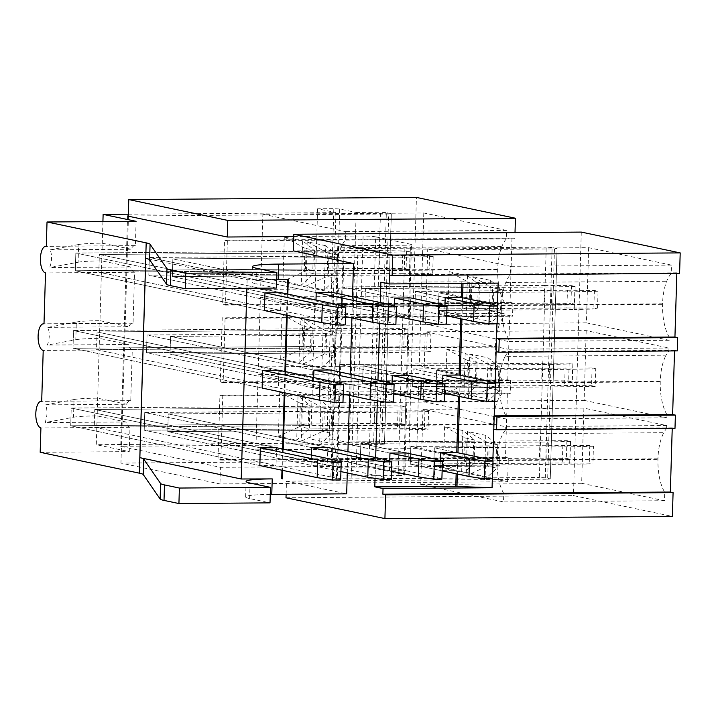 <?xml version="1.0" encoding="UTF-8"?>
<svg xmlns="http://www.w3.org/2000/svg" width="716" height="716" viewBox="0 0 716 716"><rect width="100%" height="100%" fill="white"/><g stroke="black" fill="none" stroke-linecap="round" stroke-linejoin="round"><path stroke-width="0.54" stroke-dasharray="3.58 2.69" d="M497.727 444.806L488.079 442.783L487.39 466.098L497.038 468.13L497.727 444.806L485.779 435.364L467.467 431.515L488.079 442.783M489.162 445.826L410.814 446.417L440.582 452.682L410.814 446.417L410.286 464.129L488.634 463.538L489.162 445.826L496.483 447.366L434.335 447.84L456.772 452.557L434.335 447.84L433.815 465.552L456.253 470.278L456.146 473.777M488.634 463.538L495.955 465.087L496.483 447.366M474.833 439.991L465.185 437.959L464.496 461.283L474.135 463.315L474.833 439.991L462.885 430.549L444.573 426.691L465.185 437.959M466.259 441.011L337.308 441.987L389.969 453.067L337.308 441.987L336.78 459.699L465.74 458.723L466.259 441.011L473.589 442.551L360.828 443.401L360.309 461.113L405.641 470.654L406.169 452.942L360.828 443.401L360.309 461.113L434.585 476.749L441.888 479.165M465.74 458.723L473.061 460.263L473.589 442.551M486.764 402.141L499.338 390.623L489.69 388.591L468.452 398.284L486.764 402.141L488.079 357.857L500.028 367.299L499.338 390.623M505.138 356.407A36.65 15.134 89.6 0 1 507.966 352.29L508.056 349.247L425.268 331.83L423.192 401.587L505.988 419.003L506.078 415.96A36.677 15.152 89.6 0 1 499.312 383.051L499.329 382.505A36.677 15.152 89.6 0 1 505.138 356.407L666.068 355.19A36.65 15.134 89.6 0 1 668.896 351.082L668.995 348.03L586.198 330.613L425.268 331.83M468.452 398.284L469.768 354.008L488.079 357.857M445.558 393.469L446.874 349.193L465.185 353.042L463.87 397.326L476.435 385.808L466.796 383.776L445.558 393.469L463.87 397.326M469.768 354.008L490.379 365.276L489.69 388.591M500.028 367.299L490.379 365.276M446.874 349.193L467.485 360.452L466.796 383.776M465.185 353.042L477.133 362.484L476.435 385.808M477.133 362.484L467.485 360.452M666.596 428.58L666.686 425.537L583.898 408.12L581.66 483.3L664.457 500.717L664.708 492.25A36.677 15.152 89.6 0 1 657.95 459.341L657.959 458.795A36.677 15.152 89.6 0 1 663.768 432.697A36.65 15.134 89.6 0 1 666.596 428.58L505.666 429.797L505.756 426.754L422.968 409.337L420.731 484.517L503.527 501.934L503.778 493.467A36.677 15.152 89.6 0 1 497.011 460.558L497.029 460.012A36.677 15.152 89.6 0 1 502.838 433.914A36.65 15.134 89.6 0 1 505.666 429.797M666.686 425.537L505.756 426.754M583.898 408.12L422.968 409.337M581.66 483.3L420.731 484.517M664.457 500.717L503.527 501.934M664.708 492.25L503.778 493.467M668.995 348.03L508.056 349.247M586.198 330.613L584.131 400.369L423.192 401.587M584.131 400.369L666.918 417.786L505.988 419.003M666.918 417.786L667.008 414.743L506.078 415.96M667.008 414.743A36.677 15.152 89.6 0 1 660.25 381.843L660.259 381.288A36.677 15.152 89.6 0 1 666.068 355.19M668.896 351.082L507.966 352.29M588.659 247.682L586.431 322.862L669.218 340.279L669.308 337.236A36.677 15.152 89.6 0 1 662.551 304.336L662.56 303.781A36.677 15.152 89.6 0 1 666.703 281.263A36.65 15.134 89.6 0 1 671.196 273.575L671.456 265.099L588.659 247.682L427.729 248.9L425.492 324.08L508.288 341.496L508.378 338.453A36.677 15.152 89.6 0 1 501.621 305.544L501.63 304.998A36.677 15.152 89.6 0 1 505.773 282.471A36.65 15.134 89.6 0 1 510.266 274.783L510.517 266.316L427.729 248.9M671.456 265.099L510.517 266.316M586.431 322.862L425.492 324.08M669.218 340.279L508.288 341.496M669.308 337.236L508.378 338.453M671.196 273.575L510.266 274.783M286.006 497.781L573.462 495.615L672.378 516.424M286.105 494.291L286.498 481.17L547.642 479.201L554.479 248.9L293.336 250.869M581.285 232.091L573.462 495.615M449.174 271.686L467.485 275.535L479.434 284.977L469.786 282.954L469.096 306.269L447.858 315.962L449.174 271.686L469.786 282.954M479.434 284.977L478.736 308.301L469.096 306.269M467.485 275.535L466.17 319.819L478.736 308.301M466.17 319.819L447.858 315.962M492.68 287.769L472.068 276.501L490.379 280.35L502.328 289.801L492.68 287.769L491.99 311.093L470.752 320.786L489.064 324.634L501.639 313.116L491.99 311.093M502.328 289.801L501.639 313.116M490.379 280.35L489.064 324.634M472.068 276.501L470.752 320.786M676.826 273.405L676.844 272.805L679.591 273.387M676.844 272.805L389.388 274.98M468.559 363.504L339.608 364.48L392.27 375.56L339.608 364.48L339.089 382.192L468.04 381.216L468.559 363.504L475.889 365.044L363.128 365.894L362.609 383.615L407.941 393.147L408.469 375.435L363.128 365.894L362.609 383.615L436.885 399.242L444.189 401.658M468.04 381.216L475.361 382.756L475.889 365.044M491.462 368.319L413.114 368.91L442.882 375.175L413.114 368.91L412.586 386.631L490.934 386.031L491.462 368.319L498.783 369.859L436.635 370.333L459.072 375.05L436.635 370.333L436.116 388.045L458.553 392.771L458.446 396.279M490.934 386.031L498.264 387.58L498.783 369.859M462.885 430.549L461.569 474.833L474.135 463.315M444.573 426.691L443.258 470.976L464.496 461.283M461.569 474.833L443.258 470.976M485.779 435.364L484.463 479.648L497.038 468.13M467.467 431.515L466.152 475.791L487.39 466.098M466.152 475.791L484.463 479.648M672.226 428.419L672.243 427.819L674.991 428.401M674.526 350.912L674.544 350.312L677.291 350.894M332.877 410.125L323.229 408.093L322.54 431.417L332.179 433.449L332.877 410.125L320.929 400.683L319.613 444.958L332.179 433.449M324.303 411.145L144.739 412.497L311.612 447.607L144.739 412.497L144.22 430.209L323.775 428.857L324.303 411.145L331.633 412.685L168.26 413.92L167.741 431.632L327.284 465.203L327.803 447.482L168.26 413.92L167.741 431.632L383.973 477.125L391.285 479.55M323.775 428.857L331.105 430.397L331.633 412.685M309.974 405.31L300.335 403.278L299.637 426.602L309.285 428.624L309.974 405.31L298.026 395.867L279.714 392.01L300.335 403.278M301.409 406.321L71.233 408.057L260.364 447.849L71.233 408.057L70.714 425.778L300.881 424.042L301.409 406.321L308.73 407.86L94.763 409.48L94.235 427.192L276.027 465.445L276.555 447.733L94.763 409.48L94.235 427.192L333.361 477.509L340.673 479.926M300.881 424.042L308.211 425.581L308.73 407.86M223.159 382.613L510.624 380.447L507.787 379.847L220.322 382.022L222.229 317.797L225.066 318.396L223.159 382.613L220.322 382.022M507.787 379.847L509.694 315.631L222.229 317.797M509.694 315.631L512.531 316.23L225.066 318.396M299.011 362.636L311.585 351.117L301.937 349.095L280.699 358.788L299.011 362.636L300.326 318.36L312.274 327.803L311.585 351.117M338.623 325.297A36.74 15.17 89.6 0 1 343.116 317.609L343.206 314.566L260.409 297.14L258.342 366.896L341.138 384.313L341.228 381.27A36.677 15.152 89.6 0 1 334.462 348.37L334.479 347.824A36.972 15.269 89.6 0 1 338.623 325.297L499.553 324.08A36.74 15.17 89.6 0 1 504.046 316.391L504.136 313.348L421.339 295.923L260.409 297.14M304.909 319.318L303.593 363.603L321.914 367.46L334.479 355.942L324.84 353.91L325.529 330.586L304.909 319.318L323.229 323.176L321.914 367.46M280.699 358.788L282.014 314.503L300.326 318.36M282.014 314.503L302.635 325.771L301.937 349.095M312.274 327.803L302.635 325.771M303.593 363.603L324.84 353.91M323.229 323.176L335.178 332.618L325.529 330.586M335.178 332.618L334.479 355.942M501.746 393.898L501.835 390.855L419.039 373.43L416.81 448.61L499.607 466.035L499.858 457.56A36.677 15.152 89.6 0 1 493.091 424.66L493.109 424.114A36.972 15.269 89.6 0 1 497.253 401.587A36.74 15.17 89.6 0 1 501.746 393.898L340.816 395.116L340.905 392.064L258.109 374.647L255.88 449.827L338.677 467.253L338.928 458.777A36.677 15.152 89.6 0 1 332.161 425.877L332.179 425.331A36.972 15.269 89.6 0 1 336.323 402.804A36.74 15.17 89.6 0 1 340.816 395.116M501.835 390.855L340.905 392.064M419.039 373.43L258.109 374.647M416.81 448.61L255.88 449.827M499.607 466.035L338.677 467.253M499.858 457.56L338.928 458.777M493.109 424.114L332.179 425.331M504.136 313.348L343.206 314.566M421.339 295.923L419.272 365.679L258.342 366.896M419.272 365.679L502.068 383.105L341.138 384.313M502.068 383.105L502.158 380.053L341.228 381.27M502.158 380.053A36.677 15.152 89.6 0 1 495.391 347.153L495.409 346.607L334.479 347.824M504.046 316.391L343.116 317.609M495.409 346.607A36.972 15.269 89.6 0 1 499.553 324.08M423.8 212.992L421.572 288.172L504.368 305.598L504.458 302.555A36.677 15.152 89.6 0 1 497.692 269.646L497.71 269.1A36.677 15.152 89.6 0 1 501.853 246.572A36.65 15.134 89.6 0 1 506.346 238.884L506.597 230.418L423.8 212.992L262.87 214.209L260.642 289.389L343.438 306.815L343.528 303.763A36.677 15.152 89.6 0 1 336.762 270.863L336.78 270.317A36.677 15.152 89.6 0 1 340.923 247.79A36.65 15.134 89.6 0 1 345.416 240.102L345.667 231.626L262.87 214.209M506.597 230.418L345.667 231.626M421.572 288.172L260.642 289.389M504.368 305.598L343.438 306.815M504.458 302.555L343.528 303.763M506.346 238.884L345.416 240.102M408.612 460.925L507.617 481.761L219.955 483.927L120.95 463.1L408.612 460.925L416.435 197.41M128.477 216.187L120.95 463.1M121.443 446.489L220.447 467.324L219.955 483.927M324.214 289.953L325.529 245.669L337.478 255.111L336.78 278.435L327.14 276.403L305.893 286.096L324.214 289.953L336.78 278.435M325.529 245.669L307.209 241.811L327.83 253.079L327.14 276.403M337.478 255.111L327.83 253.079M307.209 241.811L305.893 286.096M304.935 248.264L284.315 236.996L302.626 240.853L314.575 250.296L304.935 248.264L304.237 271.588L282.999 281.281L301.311 285.129L313.885 273.619L304.237 271.588M314.575 250.296L313.885 273.619M302.626 240.853L301.311 285.129M284.315 236.996L282.999 281.281M225.459 305.114L512.925 302.94L510.087 302.34L511.994 238.124L514.831 238.723L227.366 240.889L225.459 305.114L222.622 304.515L224.529 240.29L227.366 240.889M511.994 238.124L224.529 240.29M510.087 302.34L222.622 304.515M303.709 328.814L73.533 330.559L262.665 370.351L73.533 330.559L73.014 348.271L303.181 346.535L303.709 328.814L311.03 330.362L97.063 331.973L96.535 349.694L278.327 387.938L278.855 370.226L97.063 331.973L96.535 349.694L335.661 400.002L342.973 402.419M303.181 346.535L310.511 348.074L311.03 330.362M326.603 333.638L147.04 334.99L313.912 370.1L147.04 334.99L146.52 352.702L326.075 351.35L326.603 333.638L333.933 335.178L170.56 336.413L170.041 354.125L329.584 387.696L330.103 369.975L170.56 336.413L170.041 354.125L386.273 399.618L393.585 402.043M326.075 351.35L333.405 352.89L333.933 335.178M319.613 444.958L301.293 441.11L322.54 431.417M320.929 400.683L302.608 396.825L323.229 408.093M302.608 396.825L301.293 441.11M298.026 395.867L296.71 440.143L309.285 428.624M279.714 392.01L278.399 436.295L299.637 426.602M278.399 436.295L296.71 440.143M293.757 236.513L363.101 235.994L358.394 394.883L222.766 395.903L220.859 460.12L218.022 459.529L219.928 395.304L222.766 395.903M512.925 302.94L512.531 316.23M510.624 380.447L510.231 393.728L358.394 394.883L356.273 466.295L220.447 467.324M515.01 232.593L514.831 238.723M507.617 481.761L508.324 457.954L220.859 460.12M508.324 457.954L505.487 457.354L507.393 393.138L510.231 393.728M507.393 393.138L219.928 395.304M505.487 457.354L218.022 459.529M127.564 215.99L120.727 446.301L121.639 446.489M128.28 215.99L388.707 214.021L381.87 444.323L120.727 446.301M381.87 444.323L384.483 444.072L391.321 213.771L388.707 214.021M390.927 213.601L386.345 212.643L379.507 442.944L384.089 443.911M379.507 442.944L373.627 442.586L380.465 212.285L386.345 212.643M128.334 214.191L335.929 212.625L317.609 208.768L333.808 208.642L339.688 209L356.174 212.473L349.336 442.774L373.627 442.586M356.174 212.473L380.465 212.285M339.688 209L332.851 439.302L349.336 442.774M332.851 439.302L326.97 438.953L333.808 208.642M317.609 208.768L310.78 439.069L326.97 438.953M335.929 212.625L329.091 442.927L310.78 439.069M102.916 221.566L96.293 444.681L329.091 442.927M136.094 221.316L135.378 245.678A13.336 5.504 -90.4 0 0 134.876 245.624A13.336 5.504 -90.4 0 0 131.144 249.249L50.174 249.857C52.196 255.352 52.026 261.259 49.646 267.569L78.107 262.235L78.635 244.514A44.464 3.634 1.7 0 1 102.272 243.171L131.144 249.24M99.972 320.679L128.844 326.747L47.874 327.364C49.896 332.859 49.726 338.766 47.346 345.076L75.806 339.742L76.335 322.021A44.464 3.634 1.7 0 1 99.972 320.679M78.107 262.235A44.464 3.634 1.7 0 1 101.744 260.884L130.616 266.961A13.336 5.504 -90.4 0 0 134.581 272.25L133.069 323.185A13.336 5.504 -90.4 0 0 132.576 323.131A13.336 5.504 -90.4 0 0 128.844 326.747M75.806 339.742A44.464 3.634 1.7 0 1 99.443 338.391L128.316 344.468A13.336 5.504 -90.4 0 0 132.281 349.757L130.768 400.692A13.336 5.504 -90.4 0 0 130.276 400.638A13.336 5.504 -90.4 0 0 126.544 404.254L45.573 404.871C47.596 410.366 47.426 416.265 45.045 422.583L73.506 417.24L74.034 399.528A44.464 3.634 1.7 0 1 97.671 398.177L126.544 404.254M73.506 417.24A44.464 3.634 1.7 0 1 97.143 415.898L126.016 421.975A13.336 5.504 -90.4 0 0 129.981 427.264L129.265 451.617L96.293 444.681M135.378 245.678L46.298 246.349M133.069 323.185L43.998 323.856M134.581 272.25L45.511 272.921M132.281 349.757L43.211 350.428M130.768 400.692L41.698 401.363M40.185 452.297L129.265 451.617M129.981 427.264L40.91 427.935M547.642 479.201L550.255 478.95L557.093 248.649L554.479 248.9M556.69 248.479L552.117 247.521L545.279 477.823L549.861 478.789M545.279 477.823L539.399 477.465L546.236 247.163L552.117 247.521M337.397 475.997L344.235 245.695L404.961 245.239L398.123 475.54L337.397 475.997A11.116 0.913 1.7 0 0 330.864 476.632A11.116 0.913 1.7 0 0 331.857 477.035L336.43 478.002A11.116 0.913 1.7 0 0 351.135 478.888L539.399 477.465M344.235 245.695A11.116 0.913 1.7 0 0 337.701 246.331A11.116 0.913 1.7 0 0 338.686 246.734L343.268 247.7A11.116 0.913 1.7 0 0 357.973 248.586L546.236 247.163M398.123 475.54A11.116 0.913 1.7 0 0 404.656 474.905A11.116 0.913 1.7 0 0 403.663 474.502L410.501 244.201A11.116 0.913 1.7 0 1 411.494 244.604A11.116 0.913 1.7 0 1 404.961 245.239M410.501 244.201L375.703 236.871L368.865 467.181L403.663 474.502M368.865 467.181A11.116 0.913 1.7 0 0 356.273 466.295M375.703 236.871A11.116 0.913 1.7 0 0 363.101 235.994M286.498 481.17L346.669 493.834M270.272 494.416A44.464 3.634 1.7 0 0 245.651 496.931A44.464 3.634 1.7 0 0 249.598 498.56L270.022 502.856M276.645 279.616A44.464 3.634 1.7 0 0 252.023 282.131A44.464 3.634 1.7 0 0 255.979 283.76L256.435 268.258M276.394 288.056L255.979 283.76M287.832 294.124L287.205 315.344M285.532 371.631L284.905 392.851M283.232 449.138L282.605 470.358M288.262 279.517L287.617 279.526M287.188 293.99L286.561 315.21M284.887 371.497L284.261 392.717M282.587 449.004L281.961 470.224M287.626 279.383L247.136 279.688L145.778 258.369M247.136 279.688L246.886 288.28M126.016 421.975L45.045 422.583M45.573 404.871L74.034 399.528M128.316 344.468L47.354 345.076M47.874 327.364L76.335 322.021M130.625 266.961L49.655 267.569M50.174 249.857L78.635 244.514M672.243 427.819L493.807 429.17M492.34 478.78L492.859 461.015M347.287 472.936L347.922 451.715M349.587 395.429L350.222 374.208M351.887 317.931L352.523 296.701M380.268 302.546L379.65 323.355M377.967 380.044L377.35 400.862M375.667 457.551L375.05 478.36M497.459 306L496.94 323.775M674.544 350.312L496.107 351.663M494.64 401.282L495.159 383.507M498.139 283.124L463.037 281.853L462.992 283.393M462.563 297.793L461.936 319.023M460.263 375.3L459.636 396.53M457.963 452.807L457.336 474.028M463.037 281.853L380.876 282.211M442.64 383.257L442.354 392.887L458.553 392.771M460.853 315.264L444.654 315.38L414.886 309.124L493.235 308.533L500.565 310.073L438.416 310.538L460.853 315.264L460.746 318.772M444.654 315.38L444.94 305.75M461.847 281.603L461.793 283.402M440.34 460.764L440.054 470.394L456.253 470.278M410.241 315.64L410.769 297.928L365.429 288.387L364.909 306.108L410.241 315.64L394.051 315.765L394.328 306.135M392.028 383.642L391.75 393.272L407.941 393.147M389.728 461.149L389.45 470.779L405.641 470.654M280.627 310.431L281.155 292.719L99.363 254.466L98.835 272.187L280.627 310.431L264.437 310.556L75.314 270.764L305.481 269.028L306.009 251.307L313.331 252.855L99.363 254.466L98.835 272.187L337.961 322.495L345.273 324.921M262.137 388.063L73.014 348.271L376.867 345.98L377.395 328.259L73.533 330.559L73.014 348.271L262.137 388.063L278.327 387.938M259.836 465.57L70.714 425.778L374.566 423.478L375.095 405.766L71.233 408.057L70.714 425.778L259.836 465.57L276.027 465.445M331.884 310.189L332.412 292.468L172.86 258.906L172.341 276.618L331.884 310.189L315.684 310.305L315.989 300.049M313.689 377.556L313.384 387.812L329.584 387.696M311.388 455.063L311.084 465.319L327.284 465.203M313.331 252.855L312.811 270.567L305.481 269.028M336.234 257.671L335.706 275.383L328.375 273.843L328.904 256.131L336.234 257.671L172.86 258.906L172.341 276.618L388.573 322.119L395.885 324.536M478.19 287.537L477.662 305.258L470.34 303.709L470.86 285.997L478.19 287.537L365.429 288.387L364.909 306.108L439.185 321.735L446.489 324.151M493.235 308.533L493.763 290.812L501.084 292.352L438.935 292.826L438.416 310.538L489.789 321.35L497.101 323.775M500.565 310.073L501.084 292.352M315.684 310.305L148.821 275.204L328.375 273.843M335.706 275.383L172.341 276.618L409.391 274.828L409.919 257.116L172.86 258.906L332.412 292.468M345.524 316.588L148.821 275.204L402.07 273.288L402.589 255.576L149.34 257.483L148.821 275.204L149.34 257.483L316.212 292.593L149.34 257.483L328.904 256.131M312.811 270.567L98.835 272.187L386.497 270.013L387.025 252.3L99.363 254.466L281.155 292.719M264.437 310.556L75.314 270.764L379.167 268.473L379.695 250.752L75.833 253.052L75.314 270.764L75.833 253.052L264.965 292.844L75.833 253.052L306.009 251.307M394.051 315.765L341.389 304.685L470.34 303.709M477.662 305.258L364.909 306.108L551.347 304.694L551.875 286.982L365.429 288.387L410.769 297.928M396.127 316.204L341.389 304.685L544.026 303.154L544.554 285.442L341.908 286.973L341.389 304.685L341.908 286.973L394.57 298.053L341.908 286.973L470.86 285.997M446.739 315.819L414.886 309.124L566.92 307.97L567.448 290.257L415.414 291.403L414.886 309.124L415.414 291.403L445.182 297.668L415.414 291.403L493.763 290.812M438.935 292.826L461.373 297.543L438.935 292.826L438.416 310.538L574.25 309.518L574.769 291.797L438.935 292.826M498.264 387.58L436.116 388.045L487.489 398.857L494.801 401.273M442.354 392.887L412.586 386.631L564.62 385.476L591.55 385.673L595.22 386.443L436.116 388.045L436.635 370.333L572.469 369.304L571.95 387.025M475.361 382.756L362.609 383.615L549.047 382.201L549.575 364.489L363.128 365.894L408.469 375.435M391.75 393.272L339.089 382.192L541.726 380.661L568.656 380.858L572.317 381.628L549.047 382.201M333.405 352.89L170.041 354.125L407.091 352.335L407.619 334.623L170.56 336.413L330.103 369.975M313.384 387.812L146.52 352.702L399.77 350.795L426.7 350.992L430.361 351.762L407.091 352.335M310.511 348.074L96.535 349.694L384.197 347.52L384.725 329.799L97.063 331.973L278.855 370.226M495.955 465.087L433.815 465.552L485.188 476.364L492.501 478.78M440.054 470.394L410.286 464.129L562.32 462.983L589.25 463.18L592.92 463.95L433.815 465.552L434.335 447.84L570.169 446.811L569.65 464.523M473.061 460.263L360.309 461.113L546.747 459.708L547.275 441.996L360.828 443.401L406.169 452.942M389.45 470.779L336.78 459.699L539.425 458.168L566.356 458.365L570.017 459.135L546.747 459.708M331.105 430.397L167.741 431.632L404.791 429.842L405.319 412.13L168.26 413.92L327.803 447.482M311.084 465.319L144.22 430.209L397.47 428.302L424.4 428.499L428.061 429.269L404.791 429.842M308.211 425.581L94.235 427.192L381.897 425.027L382.425 407.306L94.763 409.48L276.555 447.733M567.448 290.257L594.378 290.454L598.048 291.224L597.52 308.936L574.25 309.518M598.048 291.224L574.769 291.797M594.378 290.454L593.85 308.166L597.52 308.936M566.92 307.97L593.85 308.166M490.317 303.638L489.789 321.35M544.554 285.442L571.484 285.639L575.145 286.409L574.626 304.121L551.347 304.694M575.145 286.409L551.875 286.982M571.484 285.639L570.956 303.351L574.626 304.121M544.026 303.154L570.956 303.351M439.705 304.014L439.185 321.735M402.589 255.576L429.528 255.764L433.189 256.543L432.661 274.255L409.391 274.828M433.189 256.543L409.919 257.116M429.528 255.764L429 273.485L432.661 274.255M402.07 273.288L429 273.485M389.101 304.398L388.573 322.119M379.695 250.752L406.625 250.949L410.295 251.719L409.767 269.44L386.497 270.013M410.295 251.719L387.025 252.3M406.625 250.949L406.106 268.67L409.767 269.44M379.167 268.473L406.106 268.67M338.489 304.783L337.961 322.495M444.439 393.326L412.586 386.631L413.114 368.91L592.078 367.961L595.748 368.731L595.22 386.443M595.748 368.731L572.469 369.304M592.078 367.961L591.55 385.673M565.148 367.764L564.62 385.476M488.017 381.145L487.489 398.857M393.827 393.71L339.089 382.192L339.608 364.48L569.184 363.146L572.845 363.916L572.317 381.628M572.845 363.916L549.575 364.489M569.184 363.146L568.656 380.858M542.254 362.949L541.726 380.661M437.404 381.521L436.885 399.242M343.215 394.095L146.52 352.702L147.04 334.99L427.228 333.271L430.889 334.041L430.361 351.762M430.889 334.041L407.619 334.623M427.228 333.271L426.7 350.992M400.289 333.074L399.77 350.795M386.801 381.905L386.273 399.618M377.395 328.259L404.325 328.456L407.995 329.226L407.467 346.947L384.197 347.52M407.995 329.226L384.725 329.799M404.325 328.456L403.806 346.168L407.467 346.947M376.867 345.98L403.806 346.168M336.189 382.29L335.661 400.002M442.139 470.833L410.286 464.129L410.814 446.417L589.778 445.468L593.439 446.238L592.92 463.95M593.439 446.238L570.169 446.811M589.778 445.468L589.25 463.18M562.848 445.271L562.32 462.983M485.717 458.652L485.188 476.364M391.527 471.218L336.78 459.699L337.308 441.987L566.884 440.644L570.545 441.423L570.017 459.135M570.545 441.423L547.275 441.996M566.884 440.644L566.356 458.365M539.953 440.456L539.425 458.168M435.104 459.028L434.585 476.749M340.914 471.602L144.22 430.209L144.739 412.497L424.928 410.778L428.589 411.548L428.061 429.269M428.589 411.548L405.319 412.13M424.928 410.778L424.4 428.499M397.989 410.581L397.47 428.302M384.501 459.412L383.973 477.125M375.095 405.766L402.025 405.963L405.695 406.733L405.166 424.445L381.897 425.027M405.695 406.733L382.425 407.306M402.025 405.963L401.506 423.675L405.166 424.445M374.566 423.478L401.506 423.675M333.889 459.797L333.361 477.509M497.011 460.558L657.95 459.341M657.959 458.795L497.029 460.012M502.838 433.914L663.768 432.697M499.312 383.051L660.25 381.843M660.259 381.288L499.329 382.505M501.621 305.544L662.551 304.336M662.56 303.781L501.63 304.998M505.773 282.471L666.703 281.263M332.161 425.877L493.091 424.66M336.323 402.804L497.253 401.587M334.462 348.37L495.391 347.153M336.762 270.863L497.692 269.646M497.71 269.1L336.78 270.317M340.923 247.79L501.853 246.572M357.973 248.586L351.135 478.888M336.43 478.002L343.268 247.7M338.686 246.734L331.857 477.035M249.598 498.56L250.063 483.058M384.483 444.072L391.321 213.771M550.255 478.95L557.093 248.649M330.864 476.632L337.701 246.331M404.656 474.905L411.494 244.604M252.023 282.131L252.488 266.629M245.651 496.931L246.107 481.429M130.276 400.638L41.698 401.309M132.576 323.131L43.998 323.802M134.876 245.624L46.307 246.295"/><path stroke-width="1.07" d="M384.922 518.59L385.629 494.792L673.085 492.617L672.378 516.424L384.922 518.59L286.006 497.781L286.105 494.291M392.735 255.075L293.829 234.266L581.285 232.091L680.2 252.9L392.735 255.075L392.135 275.553L679.591 273.387L680.2 252.9M293.829 234.266L293.336 250.869L353.507 263.533L278.605 264.097A44.464 3.634 1.7 0 0 252.488 266.629A44.464 3.634 1.7 0 0 256.435 268.258L276.859 272.554L185.757 273.244L170.856 270.102L170.39 285.603L185.301 288.745L276.394 288.056L276.859 272.554M380.268 302.546L380.876 282.211L389.119 283.948L389.388 274.98L392.135 275.553M673.085 492.617L670.337 492.044L672.226 428.419M677.685 337.603L499.249 338.954L498.855 352.236L677.291 350.894L677.685 337.603L674.937 337.03L676.826 273.405M492.859 461.015L493.807 429.17L496.555 429.743L674.991 428.401L675.385 415.11L672.637 414.537L674.526 350.912M670.337 492.044L382.881 494.21L383.042 488.563L492.071 487.739L492.34 478.78M385.629 494.792L382.881 494.21M515.439 218.237L227.778 220.412L128.773 199.576L416.435 197.41L515.439 218.237L515.01 232.593M128.773 199.576L128.28 216.187L227.285 237.014L293.757 236.513M227.778 220.412L227.285 237.014M128.28 215.99L127.564 215.99L128.28 216.143M150.074 244.263L149.617 259.765L166.506 284.198L166.962 268.697L150.074 244.263A44.678 3.652 1.7 0 0 146.189 242.858L47.023 221.987L136.094 221.316L103.122 214.379L102.916 221.566M103.122 214.379L128.334 214.191M47.023 221.987L46.298 246.349A13.336 5.504 -90.4 0 0 45.806 246.295A13.336 5.504 -90.4 0 0 40.4 259.076A13.336 5.504 -90.4 0 0 45.511 272.921L43.998 323.856A13.336 5.504 -90.4 0 0 43.506 323.802A13.336 5.504 -90.4 0 0 38.1 336.583A13.336 5.504 -90.4 0 0 43.211 350.428L41.698 401.363A13.336 5.504 -90.4 0 0 41.206 401.309A13.336 5.504 -90.4 0 0 35.8 414.09A13.336 5.504 -90.4 0 0 40.91 427.935L40.185 452.297L139.351 473.16A44.678 3.652 1.7 0 1 143.245 474.565L160.133 498.998A44.678 3.652 1.7 0 0 164.018 500.412L178.928 503.545L270.022 502.856L270.478 487.354L250.063 483.058A44.464 3.634 1.7 0 1 246.107 481.429A44.464 3.634 1.7 0 1 272.232 478.897L241.22 478.995L139.862 457.667A44.678 3.652 1.7 0 1 143.701 459.063L160.59 483.497A44.678 3.652 1.7 0 0 164.483 484.911L179.385 488.043L178.928 503.545M166.962 268.697A44.678 3.652 1.7 0 0 170.856 270.102M347.287 472.936L346.669 493.834L271.776 494.398A44.464 3.634 1.7 0 0 270.272 494.416M287.832 294.124L288.262 279.517L278.148 279.598A44.464 3.634 1.7 0 0 276.645 279.616M185.757 273.244L185.301 288.745M179.385 488.043L270.478 487.354M166.506 284.198A44.678 3.652 1.7 0 0 170.39 285.603M287.205 315.344L285.532 371.631M284.905 392.851L283.232 449.138M282.605 470.358L282.355 478.825M287.617 279.526L287.188 293.99M286.561 315.21L284.887 371.497M284.261 392.717L282.587 449.004M281.961 470.224L281.71 478.691M149.617 259.765A44.678 3.652 1.7 0 0 145.778 258.369L139.862 457.667M246.886 288.28L241.22 478.995M675.385 415.11L496.949 416.461L496.555 429.743M347.922 451.715L349.587 395.429M350.222 374.208L351.887 317.931M352.523 296.701L353.507 263.533M375.05 478.36L374.799 486.826L383.042 488.563M379.65 323.355L377.967 380.044M377.35 400.862L375.667 457.551M674.937 337.03L496.501 338.373L496.107 351.663L498.855 352.236M499.249 338.954L496.501 338.373L496.94 323.775M389.119 283.948L498.139 283.124L497.459 306M672.637 414.537L494.201 415.88L494.64 401.282M495.159 383.507L496.107 351.663M496.949 416.461L494.201 415.88L493.807 429.17M462.992 283.393L462.563 297.793M461.936 319.023L460.263 375.3M459.636 396.53L457.963 452.807M457.336 474.028L456.969 486.468L374.799 486.826M492.071 487.739L456.969 486.468M458.446 396.279L456.772 452.557L485.717 458.652L493.029 461.068L492.501 478.78L484.401 478.843L468.998 476.489L442.139 470.833M442.64 383.257L442.882 375.175L459.072 375.05L488.017 381.145L495.329 383.561L494.801 401.273L486.701 401.336L471.298 398.982L444.439 393.326M460.746 318.772L459.072 375.05M444.94 305.75L445.182 297.668L461.373 297.543L490.317 303.638L497.629 306.054L497.101 323.775L489.001 323.829L473.598 321.475L446.739 315.819M461.793 283.402L461.373 297.543M456.146 473.777L455.779 486.218M440.34 460.764L440.582 452.682L456.772 452.557M394.328 306.135L394.57 298.053L410.769 297.928L439.705 304.014L447.017 306.439L446.489 324.151L438.389 324.214L422.986 321.851L396.127 316.204M392.028 383.642L392.27 375.56L408.469 375.435L437.404 381.521L444.717 383.946L444.189 401.658L436.089 401.721L420.686 399.358L393.827 393.71M389.728 461.149L389.969 453.067L406.169 452.942L435.104 459.028L442.416 461.453L441.888 479.165L433.789 479.228L418.386 476.865L391.527 471.218M264.437 310.556L264.965 292.844L281.155 292.719L338.489 304.783L345.801 307.2L345.273 324.921L337.173 324.975L321.77 322.621L264.437 310.556M262.137 388.063L262.665 370.351L278.855 370.226L336.189 382.29L343.501 384.707L342.973 402.419L334.873 402.481L319.47 400.128L262.137 388.063M259.836 465.57L260.364 447.849L276.555 447.733L333.889 459.797L341.201 462.214L340.673 479.926L332.573 479.988L317.17 477.635L259.836 465.57M315.989 300.049L316.212 292.593L332.412 292.468L389.101 304.398L396.404 306.824L395.885 324.536L387.786 324.599L372.383 322.236L345.524 316.588M313.689 377.556L313.912 370.1L330.103 369.975L386.801 381.905L394.104 384.322L393.585 402.043L385.485 402.106L370.082 399.743L343.215 394.095M311.388 455.063L311.612 447.607L327.803 447.482L384.501 459.412L391.804 461.829L391.285 479.55L383.185 479.613L367.773 477.25L340.914 471.602M497.629 306.054L489.529 306.117L474.126 303.754L473.598 321.475M474.126 303.754L445.182 297.668M489.529 306.117L489.001 323.829M447.017 306.439L438.917 306.502L423.514 304.139L422.986 321.851M423.514 304.139L394.57 298.053M438.917 306.502L438.389 324.214M396.404 306.824L388.314 306.878L372.902 304.524L372.383 322.236M372.902 304.524L316.212 292.593M388.314 306.878L387.786 324.599M345.801 307.2L337.701 307.262L322.298 304.9L321.77 322.621M322.298 304.9L264.965 292.844M337.701 307.262L337.173 324.975M495.329 383.561L487.229 383.624L471.826 381.261L471.298 398.982M471.826 381.261L442.882 375.175M487.229 383.624L486.701 401.336M444.717 383.946L436.617 384.009L421.214 381.646L420.686 399.358M421.214 381.646L392.27 375.56M436.617 384.009L436.089 401.721M394.104 384.322L386.014 384.385L370.602 382.031L370.082 399.743M370.602 382.031L313.912 370.1M386.014 384.385L385.485 402.106M343.501 384.707L335.401 384.769L319.998 382.407L319.47 400.128M319.998 382.407L262.665 370.351M335.401 384.769L334.873 402.481M493.029 461.068L484.929 461.131L469.526 458.768L468.998 476.489M469.526 458.768L440.582 452.682M484.929 461.131L484.401 478.843M442.416 461.453L434.317 461.507L418.914 459.153L418.386 476.865M418.914 459.153L389.969 453.067M434.317 461.507L433.789 479.228M391.804 461.829L383.713 461.892L368.301 459.538L367.773 477.25M368.301 459.538L311.612 447.607M383.713 461.892L383.185 479.613M341.201 462.214L333.101 462.276L317.698 459.914L317.17 477.635M317.698 459.914L260.364 447.849M333.101 462.276L332.573 479.988M278.148 279.598L278.605 264.097M271.776 494.398L272.232 478.897M164.483 484.911L164.018 500.412M160.133 498.998L160.59 483.497M143.701 459.063L143.245 474.565M146.189 242.858L139.351 473.16M41.698 401.309L41.206 401.309M43.998 323.802L43.506 323.802M46.307 246.295L45.806 246.295"/></g></svg>
